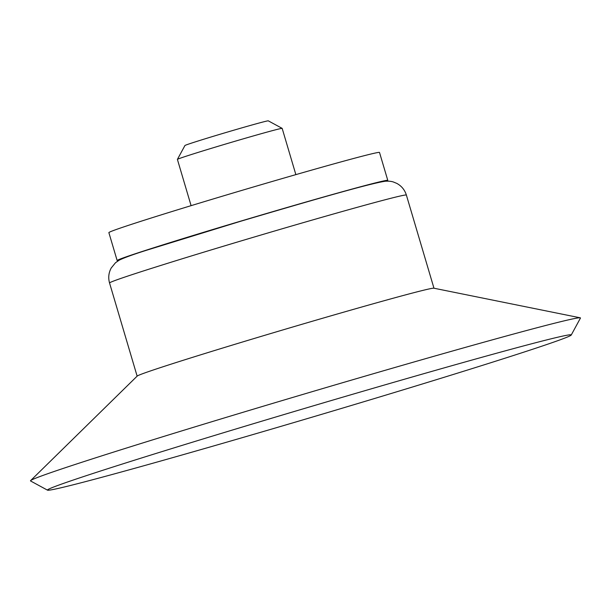 <?xml version="1.0" encoding="UTF-8"?>
<svg xmlns="http://www.w3.org/2000/svg" width="611" height="611" viewBox="0 0 611 611"><rect width="100%" height="100%" fill="white"/><g stroke="black" fill="none" stroke-linecap="round" stroke-linejoin="round"><path stroke-width="0.92" d="M295.861 174.624L282.167 128.386A54.631 1.054 163.5 0 0 282.152 128.363L268.267 120.833A43.457 0.84 163.5 0 0 226.375 132.388A43.457 0.84 163.5 0 0 184.942 145.517L177.404 159.395A54.631 1.054 163.5 0 0 177.404 159.418L191.098 205.655M282.152 128.363A54.631 1.054 163.5 0 0 229.484 142.89A54.631 1.054 163.5 0 0 177.404 159.395M386.572 181.146A141.133 2.719 163.5 0 0 387.786 180.39L379.507 152.46A141.133 2.719 163.5 0 0 243.422 189.937A141.133 2.719 163.5 0 0 108.873 232.631L117.152 260.561A141.133 2.719 163.5 0 0 118.58 260.53M387.786 180.39A141.133 2.719 163.5 0 0 251.694 217.867A141.133 2.719 163.5 0 0 117.152 260.561M571.232 335.034L580.45 318.071A286.811 5.522 163.5 0 0 580.236 317.812L433.856 288.201A154.789 2.979 163.5 0 0 284.726 329.375A154.789 2.979 163.5 0 0 137.223 376.063L30.596 480.628A286.811 5.522 163.5 0 0 30.55 480.956L47.521 490.167A273.155 5.262 163.5 0 0 129.853 469.645A273.155 5.262 163.5 0 0 411.6 387.275A273.155 5.262 163.5 0 0 571.232 335.034A273.155 5.262 163.5 0 0 571.025 334.79A273.155 5.262 163.5 0 0 307.852 407.461A273.155 5.262 163.5 0 0 47.559 489.846A273.155 5.262 163.5 0 0 47.521 490.167M580.236 317.812A286.811 5.522 163.5 0 0 303.904 394.118A286.811 5.522 163.5 0 0 30.596 480.628M109.545 282.985C108.086 277.722 108.651 272.72 111.24 267.962L115.517 262.722L119.26 260.141C124.086 257.758 133.32 254.413 146.976 250.113L240.306 221.365C306.714 201.775 369.495 183.476 385.365 181.23C388.733 181.039 391.437 181.299 393.476 182.025L396.745 183.369C401.519 185.943 404.726 189.845 406.376 195.062A154.789 2.979 163.5 0 0 257.116 236.167A154.789 2.979 163.5 0 0 109.545 282.985L137.139 376.147M406.376 195.062L433.97 288.224"/></g></svg>
